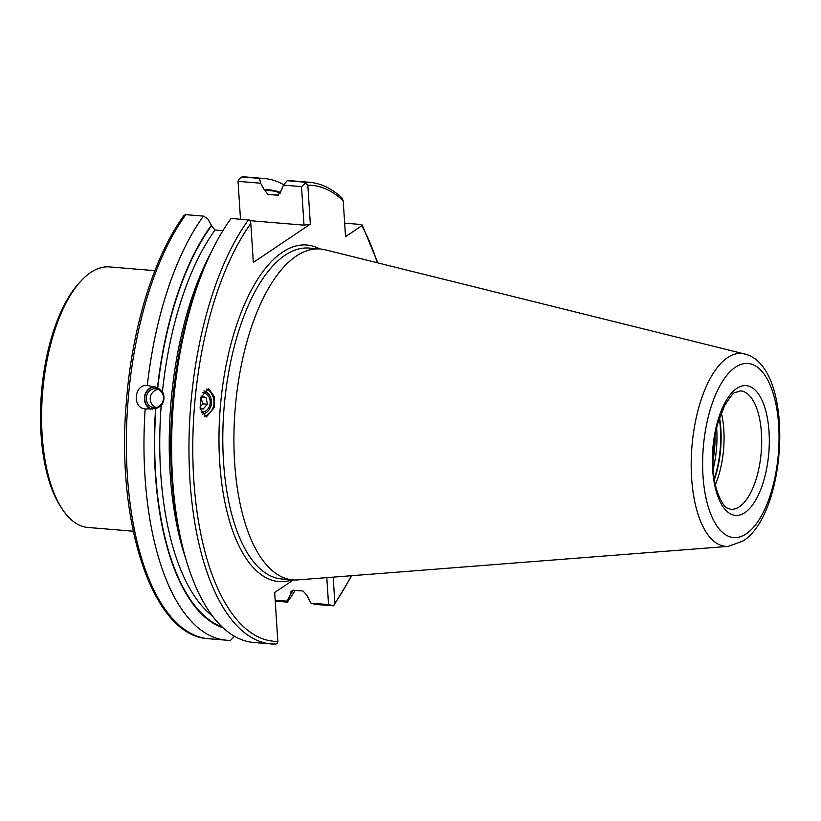 <?xml version="1.0" encoding="UTF-8"?>
<svg xmlns="http://www.w3.org/2000/svg" width="821" height="821" viewBox="0 0 821 821"><rect width="100%" height="100%" fill="white"/><g stroke="black" fill="none" stroke-linecap="round" stroke-linejoin="round"><path stroke-width="1.23" d="M206.133 389.072A14.265 12.418 -86.4 0 1 213.029 407.637A14.265 12.418 -86.4 0 1 204.244 416.268M200.622 397.836L200.201 408.612L206.338 416.996L214.158 407.709L214.579 396.933L208.442 388.549L200.622 397.836M157.755 387.82L147.318 385.336C134.09 384.249 131.945 407.852 145.173 408.971L155.867 408.632L161.152 405.872C164.416 401.336 164.847 396.553 162.455 391.545L157.755 387.82A220.09 94.846 94.7 0 1 211.408 225.929L211.366 225.303A220.726 95.123 94.7 0 0 157.478 387.789M149.053 385.501L148.355 385.418M133.228 531.228L87.939 527.462A130.724 56.331 -85.3 0 1 62.447 509.42L60.97 507.204A128.343 55.315 -85.3 0 1 41.05 434.36A128.343 55.315 -85.3 0 1 79.637 282.445L81.453 280.505A130.724 56.331 -85.3 0 1 90.7 272.5A130.724 56.331 -85.3 0 1 109.583 266.917L154.871 270.673M62.447 509.42A130.724 56.331 -85.3 0 1 42.158 435.233A130.724 56.331 -85.3 0 1 81.453 280.505M744.401 353.954L325.188 249.81A166.016 71.54 94.7 0 0 320.262 248.999A166.016 71.54 94.7 0 0 296.278 256.101A166.016 71.54 94.7 0 0 233.923 435.93A166.016 71.54 94.7 0 0 292.769 579.893A166.016 71.54 94.7 0 0 297.766 579.903L728.422 546.365L742.974 541.029C788.222 512.766 795.149 365.283 744.401 353.954A96.775 41.707 94.7 0 0 727.55 357.617A96.775 41.707 94.7 0 0 691.19 465.764A96.775 41.707 94.7 0 0 728.422 546.365M275.168 600.151L287.176 601.146L290.429 594.353L291.024 591.387L293.569 590.227L303.052 591.017L306.726 595.081L310.943 603.117L328.554 604.584L326.809 577.645M290.429 594.353A220.726 95.123 94.7 0 0 293.364 590.217M287.176 601.146L287.35 602.132A231.614 99.813 94.7 0 0 295.191 590.361M287.35 602.132L275.23 601.126M222.943 230.639L215.071 229.993L211.408 225.929M155.6 408.601A220.726 95.123 94.7 0 0 223.045 627.839M211.366 225.303L207.682 218.766L203.475 216.118L185.874 214.65A231.614 99.813 94.7 0 0 127.039 469.93A231.614 99.813 94.7 0 0 208.472 638.717L226.073 640.175A231.614 99.813 94.7 0 1 145.173 408.971L146.21 409.094M226.073 640.175A231.614 99.813 94.7 0 0 230.537 640.318L234.457 636.306M203.475 216.118A231.614 99.813 94.7 0 0 147.318 385.336M344.646 223.148L360.788 224.482L361.784 225.754L345.528 236.684L343.209 200.868L341.895 197.912C331.879 188.522 321.062 183.309 309.445 182.272A231.614 99.813 94.7 0 0 304.612 182.149L307.834 185.187L310.348 224.133L253.33 262.443L250.816 223.507L249.995 220.182L231.112 218.407A231.614 99.813 94.7 0 0 201.381 275.107A231.614 99.813 94.7 0 0 179.83 534.533A231.614 99.813 94.7 0 0 253.71 642.474L271.094 643.921A231.614 99.813 94.7 0 0 275.558 644.054L271.094 643.921A231.614 99.813 94.7 0 1 189.661 475.133A231.614 99.813 94.7 0 1 248.496 219.854M309.445 182.272L292.06 180.836A231.614 99.813 94.7 0 0 287.227 180.702L304.612 182.149M280.618 192.473A220.726 95.123 94.7 0 0 264.27 189.743L267.974 194.433L277.785 195.234L280.638 191.734L283.471 185.115L287.227 180.702M283.768 184.766A231.614 99.813 94.7 0 0 264.413 178.537A231.614 99.813 94.7 0 0 259.58 178.403L260.585 183.216L264.27 189.743M240.491 219.186L238.039 181.349L238.562 179.604L241.979 176.946L259.58 178.403M246.823 177.069L241.979 176.946A231.614 99.813 94.7 0 1 246.823 177.069L264.413 178.537M275.558 644.054L277.519 643.531L277.837 641.437L274.676 592.516L293.395 579.934M201.381 275.107L199.093 281.059A220.726 95.123 94.7 0 0 178.557 528.283L179.83 534.533M185.874 214.65L184.448 215.964M328.554 604.584L333.654 605.806L334.855 603.117L333.172 577.142M377.804 262.884L362.184 225.005L361.784 225.754A228.761 98.582 94.7 0 1 377.28 262.751M310.943 603.117L314.997 604.43L333.654 605.806L351.819 575.695M715.368 484.626A59.42 25.605 94.7 0 0 721.341 412.676M305.812 182.673L301.523 186.613L304.016 225.159L310.348 224.133M260.585 183.216L238.039 181.349M250.189 220.685L304.016 225.159M301.523 186.613L283.471 185.115M152.357 409.115A11.217 10.119 97 0 1 144.989 401.069A11.217 10.119 97 0 1 148.18 389.944A11.217 10.119 97 0 1 155.497 386.999M150.848 409.217A11.884 10.724 97 0 1 148.067 389.493A11.884 10.724 97 0 1 153.876 386.475M149.196 391.207A9.503 8.579 97 0 1 156.021 388.754A9.503 8.579 97 0 1 163.081 395.229A9.503 8.579 97 0 1 160.516 405.174A9.503 8.579 97 0 1 153.691 407.627A9.503 8.579 97 0 1 146.62 401.141A9.503 8.579 97 0 1 149.196 391.207M201.217 412.173A9.77 8.508 93.6 0 0 203.793 411.844A9.77 8.508 93.6 0 0 210.217 401.582A9.77 8.508 93.6 0 0 202.654 392.695M202.243 414.164A11.884 10.345 93.6 0 0 203.639 413.856A11.884 10.345 93.6 0 0 211.479 402.341A11.884 10.345 93.6 0 0 203.926 390.888M199.985 407.083L202.808 403.891L207.477 404.189L206.02 397.569L201.135 396.061M207.477 404.189L203.177 409.043L200.119 408.099M202.808 403.891L200.817 397.107M201.35 397.272L206.02 397.569M730.782 509.307A59.42 25.605 94.7 0 0 739.372 506.773A59.42 25.605 94.7 0 0 761.683 442.406A59.42 25.605 94.7 0 0 740.624 390.878L734.867 392.715C733.923 392.11 730.505 396.399 724.604 405.574L717.79 423.297C713.377 439.758 711.981 456.486 713.603 473.46C715.204 493.729 724.132 507.47 727.273 508.035L730.782 509.307M319.851 248.968A168.869 72.771 94.7 0 0 282.424 252.242A168.869 72.771 94.7 0 0 219.145 450.421A168.869 72.771 94.7 0 0 292.368 579.862M320.262 248.999L309.148 248.075A166.016 71.54 94.7 0 0 285.164 255.177A166.016 71.54 94.7 0 0 222.809 435.017A166.016 71.54 94.7 0 0 281.654 578.969L292.769 579.893M746.217 533.855A87.365 37.653 94.7 0 0 778.657 425.104A87.365 37.653 94.7 0 0 735.442 367.192A87.365 37.653 94.7 0 0 703.002 475.944A87.365 37.653 94.7 0 0 746.217 533.855M744.852 512.632A65.126 28.068 94.7 0 0 769.031 431.569A65.126 28.068 94.7 0 0 736.817 388.405A65.126 28.068 94.7 0 0 712.638 469.479A65.126 28.068 94.7 0 0 744.852 512.632M290.388 593.727A220.09 94.846 94.7 0 0 292.861 590.258M161.152 405.872A216.282 93.204 94.7 0 0 212.239 615.75M211.325 252.026A216.282 93.204 94.7 0 0 185.833 558.927M215.071 229.993A216.282 93.204 94.7 0 0 162.455 391.545M155.867 408.632A220.09 94.846 94.7 0 0 221.957 626.813M343.209 200.868A228.761 98.582 94.7 0 0 307.834 185.187M278.052 195.213A216.282 93.204 94.7 0 0 277.457 195.224M278.617 195.1L272.223 194.567A216.282 93.204 94.7 0 0 267.974 194.433M280.495 193.079A220.09 94.846 94.7 0 0 264.311 190.38M250.816 223.507A228.761 98.582 94.7 0 0 193.777 479.885A228.761 98.582 94.7 0 0 277.837 641.437M334.855 603.117A228.761 98.582 94.7 0 0 351.285 575.737M712.926 461.197A59.543 25.656 94.7 0 0 715.07 435.397M713.213 469.007A60.487 26.067 94.7 0 0 716.641 427.741M714.26 478.664A60.487 26.067 94.7 0 0 719.268 418.382M714.393 479.505A60.426 26.036 94.7 0 0 719.545 417.581M208.472 638.717C152.665 636.449 115.474 522.659 126.485 400.371C132.284 326.573 154.461 255.228 184.315 215.04M158.289 389.39A9.503 9.503 0 0 0 156.052 407.555"/></g></svg>
